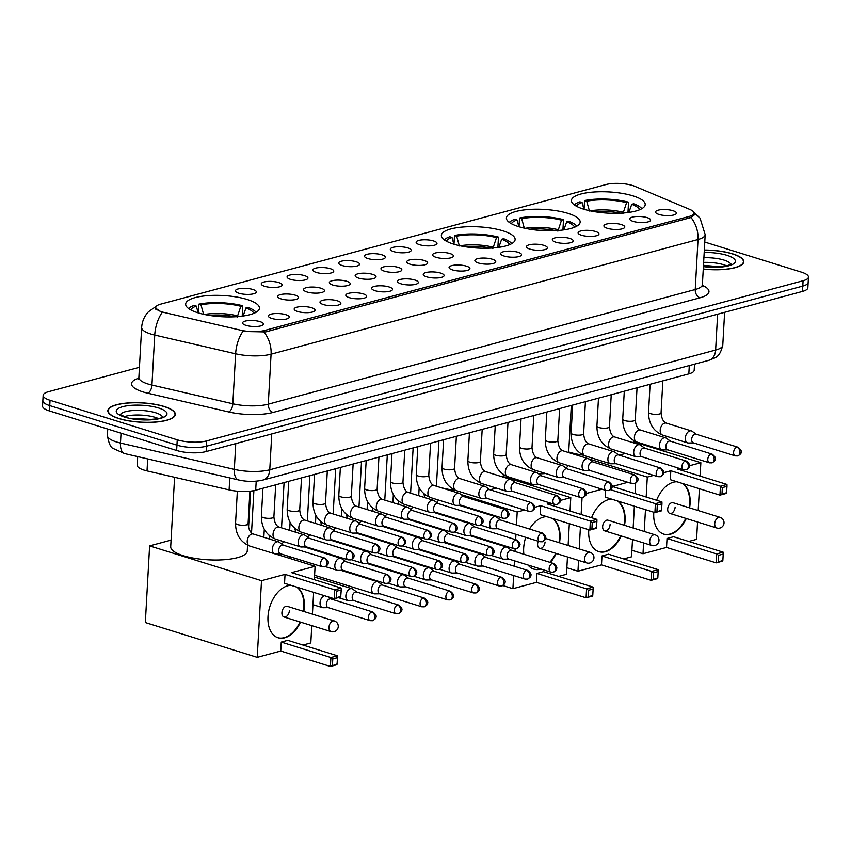 <?xml version="1.0" encoding="UTF-8"?>
<svg xmlns="http://www.w3.org/2000/svg" width="851" height="851" viewBox="0 0 851 851"><rect width="100%" height="100%" fill="white"/><g stroke="black" fill="none" stroke-linecap="round" stroke-linejoin="round"><path stroke-width="1.28" d="M453.551 244.099A36.944 10.616 3.2 0 0 492.963 247.971A36.944 10.616 3.2 0 0 515.121 239.535A36.944 10.616 3.2 0 0 502.93 230.834A36.944 10.616 3.2 0 0 463.518 226.962A36.944 10.616 3.2 0 0 441.361 235.408A36.944 10.616 3.2 0 0 453.551 244.099M518.589 226.632A36.944 10.616 3.2 0 0 558.001 230.504A36.944 10.616 3.2 0 0 580.159 222.068A36.944 10.616 3.2 0 0 567.968 213.367A36.944 10.616 3.2 0 0 528.556 209.506A36.944 10.616 3.2 0 0 506.398 217.941A36.944 10.616 3.2 0 0 518.589 226.632M583.626 209.165A36.944 10.616 3.2 0 0 623.049 213.037A36.944 10.616 3.2 0 0 645.207 204.602A36.944 10.616 3.2 0 0 633.016 195.9A36.944 10.616 3.2 0 0 593.594 192.039A36.944 10.616 3.2 0 0 571.436 200.474A36.944 10.616 3.2 0 0 583.626 209.165M197.857 312.764A36.944 10.616 3.2 0 0 237.28 316.636A36.944 10.616 3.2 0 0 259.438 308.2A36.944 10.616 3.2 0 0 247.247 299.499A36.944 10.616 3.2 0 0 207.825 295.627A36.944 10.616 3.2 0 0 185.667 304.073A36.944 10.616 3.2 0 0 197.857 312.764M285.798 314.679A10.457 3 -176.8 0 1 289.053 317.668A10.457 3 -176.8 0 1 282.096 319.582A10.457 3 -176.8 0 1 271.831 318.434A10.457 3 -176.8 0 1 268.512 316.519A10.457 3 -176.8 0 1 273.799 313.657A10.457 3 -176.8 0 1 285.798 314.679M311.615 307.743A10.457 3 -176.8 0 1 314.859 310.732A10.457 3 -176.8 0 1 307.913 312.647A10.457 3 -176.8 0 1 297.637 311.498A10.457 3 -176.8 0 1 294.329 309.583A10.457 3 -176.8 0 1 299.605 306.722A10.457 3 -176.8 0 1 311.615 307.743M337.421 300.818A10.457 3 -176.8 0 1 340.677 303.807A10.457 3 -176.8 0 1 333.72 305.711A10.457 3 -176.8 0 1 323.444 304.573A10.457 3 -176.8 0 1 320.136 302.658A10.457 3 -176.8 0 1 325.422 299.797A10.457 3 -176.8 0 1 337.421 300.818M363.239 293.882A10.457 3 -176.8 0 1 366.483 296.871A10.457 3 -176.8 0 1 359.537 298.786A10.457 3 -176.8 0 1 349.261 297.637A10.457 3 -176.8 0 1 345.953 295.722A10.457 3 -176.8 0 1 351.229 292.861A10.457 3 -176.8 0 1 363.239 293.882M389.045 286.947A10.457 3 -176.8 0 1 392.3 289.946A10.457 3 -176.8 0 1 385.343 291.85A10.457 3 -176.8 0 1 375.068 290.702A10.457 3 -176.8 0 1 371.759 288.797A10.457 3 -176.8 0 1 377.046 285.936A10.457 3 -176.8 0 1 389.045 286.947M414.852 280.022A10.457 3 -176.8 0 1 418.107 283.011A10.457 3 -176.8 0 1 411.15 284.925A10.457 3 -176.8 0 1 400.885 283.777A10.457 3 -176.8 0 1 397.566 281.862A10.457 3 -176.8 0 1 402.853 279A10.457 3 -176.8 0 1 414.852 280.022M440.669 273.086A10.457 3 -176.8 0 1 443.914 276.075A10.457 3 -176.8 0 1 436.967 277.99A10.457 3 -176.8 0 1 426.691 276.841A10.457 3 -176.8 0 1 423.383 274.926A10.457 3 -176.8 0 1 428.659 272.065A10.457 3 -176.8 0 1 440.669 273.086M466.476 266.161A10.457 3 -176.8 0 1 469.731 269.15A10.457 3 -176.8 0 1 462.774 271.054A10.457 3 -176.8 0 1 452.498 269.905A10.457 3 -176.8 0 1 449.19 268.001A10.457 3 -176.8 0 1 454.477 265.14A10.457 3 -176.8 0 1 466.476 266.161M492.293 259.225A10.457 3 -176.8 0 1 495.537 262.214A10.457 3 -176.8 0 1 488.591 264.129A10.457 3 -176.8 0 1 478.315 262.98A10.457 3 -176.8 0 1 475.007 261.066A10.457 3 -176.8 0 1 480.283 258.204A10.457 3 -176.8 0 1 492.293 259.225M518.099 252.29A10.457 3 -176.8 0 1 521.355 255.279A10.457 3 -176.8 0 1 514.398 257.193A10.457 3 -176.8 0 1 504.122 256.045A10.457 3 -176.8 0 1 500.813 254.141A10.457 3 -176.8 0 1 506.1 251.279A10.457 3 -176.8 0 1 518.099 252.29M543.906 245.365A10.457 3 -176.8 0 1 547.161 248.354A10.457 3 -176.8 0 1 540.204 250.258A10.457 3 -176.8 0 1 529.939 249.12A10.457 3 -176.8 0 1 526.62 247.205A10.457 3 -176.8 0 1 531.907 244.343A10.457 3 -176.8 0 1 543.906 245.365M569.723 238.429A10.457 3 -176.8 0 1 572.968 241.418A10.457 3 -176.8 0 1 566.021 243.333A10.457 3 -176.8 0 1 555.746 242.184A10.457 3 -176.8 0 1 552.437 240.269A10.457 3 -176.8 0 1 557.713 237.408A10.457 3 -176.8 0 1 569.723 238.429M595.53 231.493A10.457 3 -176.8 0 1 598.785 234.493A10.457 3 -176.8 0 1 591.828 236.397A10.457 3 -176.8 0 1 581.552 235.248A10.457 3 -176.8 0 1 578.244 233.344A10.457 3 -176.8 0 1 583.531 230.483A10.457 3 -176.8 0 1 595.53 231.493M621.347 224.568A10.457 3 -176.8 0 1 624.591 227.557A10.457 3 -176.8 0 1 617.645 229.472A10.457 3 -176.8 0 1 607.369 228.323A10.457 3 -176.8 0 1 604.061 226.409A10.457 3 -176.8 0 1 609.337 223.547A10.457 3 -176.8 0 1 621.347 224.568M647.154 217.633A10.457 3 -176.8 0 1 650.409 220.622A10.457 3 -176.8 0 1 643.452 222.536A10.457 3 -176.8 0 1 633.176 221.388A10.457 3 -176.8 0 1 629.868 219.473A10.457 3 -176.8 0 1 635.154 216.611A10.457 3 -176.8 0 1 647.154 217.633M672.96 210.708A10.457 3 -176.8 0 1 676.215 213.697A10.457 3 -176.8 0 1 669.258 215.601A10.457 3 -176.8 0 1 658.993 214.452A10.457 3 -176.8 0 1 655.674 212.548A10.457 3 -176.8 0 1 660.961 209.686A10.457 3 -176.8 0 1 672.96 210.708M259.991 321.614A10.457 3 -176.8 0 1 263.246 324.603A10.457 3 -176.8 0 1 256.289 326.507A10.457 3 -176.8 0 1 246.013 325.359A10.457 3 -176.8 0 1 242.705 323.454A10.457 3 -176.8 0 1 247.992 320.593A10.457 3 -176.8 0 1 259.991 321.614M295.148 295.148A10.457 3 -176.8 0 1 298.403 298.137A10.457 3 -176.8 0 1 291.446 300.052A10.457 3 -176.8 0 1 281.17 298.903A10.457 3 -176.8 0 1 277.862 296.988A10.457 3 -176.8 0 1 283.149 294.127A10.457 3 -176.8 0 1 295.148 295.148M320.965 288.212A10.457 3 -176.8 0 1 324.21 291.212A10.457 3 -176.8 0 1 317.253 293.116A10.457 3 -176.8 0 1 306.988 291.967A10.457 3 -176.8 0 1 303.669 290.063A10.457 3 -176.8 0 1 308.956 287.202A10.457 3 -176.8 0 1 320.965 288.212M346.772 281.287A10.457 3 -176.8 0 1 350.016 284.277A10.457 3 -176.8 0 1 343.07 286.181A10.457 3 -176.8 0 1 332.794 285.042A10.457 3 -176.8 0 1 329.486 283.128A10.457 3 -176.8 0 1 334.762 280.266A10.457 3 -176.8 0 1 346.772 281.287M372.578 274.352A10.457 3 -176.8 0 1 375.834 277.341A10.457 3 -176.8 0 1 368.877 279.256A10.457 3 -176.8 0 1 358.601 278.107A10.457 3 -176.8 0 1 355.293 276.192A10.457 3 -176.8 0 1 360.579 273.331A10.457 3 -176.8 0 1 372.578 274.352M398.396 267.416A10.457 3 -176.8 0 1 401.64 270.416A10.457 3 -176.8 0 1 394.694 272.32A10.457 3 -176.8 0 1 384.418 271.171A10.457 3 -176.8 0 1 381.11 269.267A10.457 3 -176.8 0 1 386.386 266.406A10.457 3 -176.8 0 1 398.396 267.416M424.202 260.491A10.457 3 -176.8 0 1 427.457 263.48A10.457 3 -176.8 0 1 420.5 265.395A10.457 3 -176.8 0 1 410.225 264.246A10.457 3 -176.8 0 1 406.916 262.331A10.457 3 -176.8 0 1 412.203 259.47A10.457 3 -176.8 0 1 424.202 260.491M450.019 253.555A10.457 3 -176.8 0 1 453.264 256.545A10.457 3 -176.8 0 1 446.307 258.459A10.457 3 -176.8 0 1 436.042 257.31A10.457 3 -176.8 0 1 432.723 255.396A10.457 3 -176.8 0 1 438.01 252.534A10.457 3 -176.8 0 1 450.019 253.555M252.875 289.478A10.457 3 -176.8 0 1 256.13 292.467A10.457 3 -176.8 0 1 249.173 294.382A10.457 3 -176.8 0 1 238.897 293.233A10.457 3 -176.8 0 1 235.589 291.329A10.457 3 -176.8 0 1 240.876 288.457A10.457 3 -176.8 0 1 252.875 289.478M278.681 282.553A10.457 3 -176.8 0 1 281.936 285.542A10.457 3 -176.8 0 1 274.979 287.447A10.457 3 -176.8 0 1 264.714 286.308A10.457 3 -176.8 0 1 261.395 284.394A10.457 3 -176.8 0 1 266.682 281.532A10.457 3 -176.8 0 1 278.681 282.553M304.498 275.618A10.457 3 -176.8 0 1 307.743 278.607A10.457 3 -176.8 0 1 300.797 280.522A10.457 3 -176.8 0 1 290.521 279.373A10.457 3 -176.8 0 1 287.212 277.458A10.457 3 -176.8 0 1 292.489 274.596A10.457 3 -176.8 0 1 304.498 275.618M330.305 268.682A10.457 3 -176.8 0 1 333.56 271.682A10.457 3 -176.8 0 1 326.603 273.586A10.457 3 -176.8 0 1 316.327 272.437A10.457 3 -176.8 0 1 313.019 270.533A10.457 3 -176.8 0 1 318.306 267.671A10.457 3 -176.8 0 1 330.305 268.682M356.122 261.757A10.457 3 -176.8 0 1 359.367 264.746A10.457 3 -176.8 0 1 352.42 266.661A10.457 3 -176.8 0 1 342.145 265.512A10.457 3 -176.8 0 1 338.836 263.597A10.457 3 -176.8 0 1 344.112 260.736A10.457 3 -176.8 0 1 356.122 261.757M381.929 254.821A10.457 3 -176.8 0 1 385.184 257.81A10.457 3 -176.8 0 1 378.227 259.725A10.457 3 -176.8 0 1 367.951 258.576A10.457 3 -176.8 0 1 364.643 256.662A10.457 3 -176.8 0 1 369.93 253.8A10.457 3 -176.8 0 1 381.929 254.821M407.735 247.896A10.457 3 -176.8 0 1 410.99 250.885A10.457 3 -176.8 0 1 404.034 252.79A10.457 3 -176.8 0 1 393.768 251.641A10.457 3 -176.8 0 1 390.449 249.737A10.457 3 -176.8 0 1 395.736 246.875A10.457 3 -176.8 0 1 407.735 247.896M433.553 240.961A10.457 3 -176.8 0 1 436.797 243.95A10.457 3 -176.8 0 1 429.851 245.865A10.457 3 -176.8 0 1 419.575 244.716A10.457 3 -176.8 0 1 416.267 242.801A10.457 3 -176.8 0 1 421.543 239.939A10.457 3 -176.8 0 1 433.553 240.961M694.522 364.154L694.182 370.228A20.913 6.01 -176.8 0 1 688.821 373.887L255.694 490.208A20.913 6.01 -176.8 0 1 229.11 489.91L147.021 470.911A20.913 6.01 -176.8 0 1 144.117 470.135A20.913 6.01 -176.8 0 1 137.213 465.21L137.692 456.615M164.626 312.583A18.818 5.404 -176.8 0 1 162.009 311.881A18.818 5.404 -176.8 0 1 155.797 307.445A18.818 5.404 -176.8 0 1 160.626 304.158L606.029 184.539A18.818 5.404 -176.8 0 1 634.803 186.316L690.033 209.537A18.818 5.404 -176.8 0 1 694.012 213.154A18.818 5.404 -176.8 0 1 689.182 216.441L264.65 330.454A18.818 5.404 -176.8 0 1 240.727 330.199L164.626 312.583M119.002 418.618A33.806 9.712 3.2 0 0 155.073 422.149A33.806 9.712 3.2 0 0 175.349 414.426A33.806 9.712 3.2 0 0 164.2 406.48A33.806 9.712 3.2 0 0 128.118 402.938A33.806 9.712 3.2 0 0 107.843 410.661A33.806 9.712 3.2 0 0 119.002 418.618M703.256 269.086A33.806 9.712 3.2 0 0 743.753 261.789A33.806 9.712 3.2 0 0 732.594 253.832A33.806 9.712 3.2 0 0 704.32 250.024M693.98 212.739L694.501 214.154L691.001 217.548A24.392 17.605 75 0 1 698.022 239.514L271.075 354.176A27.881 8.01 -176.8 0 1 235.631 353.793L154.744 335.06A24.392 12.074 -77 0 1 162.009 312.657L154.999 307.679L156.414 306.147L148.478 311.753C144.351 316.168 142.074 321.401 141.66 327.465L138.873 377.45A27.881 8.01 3.2 0 0 148.074 384.014A27.881 8.01 3.2 0 0 151.946 385.056L232.834 403.778A27.881 8.01 3.2 0 0 268.278 404.172L695.224 289.51A27.881 8.01 3.2 0 0 702.383 284.638L702.947 286.84M139.436 367.281L48.507 391.694A20.913 6.01 3.2 0 0 43.146 395.353L42.55 406.023A20.913 6.01 3.2 0 0 49.454 410.937L176.646 450.487A20.913 6.01 3.2 0 0 206.133 451.562L802.493 291.414L802.791 286.074A20.913 6.01 3.2 0 0 808.152 282.426A20.913 6.01 3.2 0 1 802.791 286.074L206.431 446.232L802.791 286.074L803.089 280.745A20.913 6.01 3.2 0 0 808.45 277.086A20.913 6.01 3.2 0 0 801.546 272.171L704.766 242.067M176.646 450.487L176.944 445.158A20.913 6.01 3.2 0 0 206.431 446.232A20.913 6.01 3.2 0 1 176.944 445.158L49.752 405.608L176.944 445.158L177.242 439.829A20.913 6.01 3.2 0 0 206.729 440.892L803.089 280.745M42.848 400.683A20.913 6.01 3.2 0 0 49.752 405.608A20.913 6.01 3.2 0 1 42.848 400.683M691.001 217.548L265.597 331.922L242.854 331.454A24.392 12.074 -77 0 0 235.631 353.793L232.834 403.778A6.968 3.447 103 0 1 228.77 411.958L147.883 393.236A34.848 10.01 -176.8 0 1 138.777 378.142M43.146 395.353A20.913 6.01 3.2 0 0 50.049 400.278L177.242 439.829M802.493 291.414A20.913 6.01 3.2 0 0 807.854 287.755L808.45 277.086M163.966 406.533A33.455 9.616 3.2 0 0 128.267 403.034A33.455 9.616 3.2 0 0 108.194 410.671A33.455 9.616 3.2 0 0 119.236 418.554A33.455 9.616 3.2 0 0 154.935 422.053A33.455 9.616 3.2 0 0 175.008 414.416A33.455 9.616 3.2 0 0 163.966 406.533M703.256 268.98A33.455 9.616 3.2 0 0 743.402 261.768A33.455 9.616 3.2 0 0 732.36 253.896A33.455 9.616 3.2 0 0 704.309 250.12M174.593 477.294L170.711 546.693A38.338 11.02 3.2 0 0 183.359 555.714A38.338 11.02 3.2 0 0 224.27 559.724A38.338 11.02 3.2 0 0 247.258 550.969L247.577 545.225M242.195 316.136L242.769 305.775A34.848 10.01 3.2 0 0 198.783 304.179L198.304 312.902M256.087 312.285A34.848 10.01 3.2 0 0 247.949 307.381L245.982 307.902L243.12 316.019M242.769 305.775L240.812 306.296A31.923 9.17 3.2 0 0 200.974 304.849L198.783 304.179M253.843 313.37A31.923 9.17 3.2 0 0 245.982 307.902M200.974 304.849L203.676 314.615M237.142 317.306L240.812 306.296M198.187 312.86L196.315 306.105L194.124 305.424A34.848 10.01 3.2 0 0 188.539 308.509M196.315 306.105A31.923 9.17 3.2 0 0 190.645 309.838M300.499 622.113A27.179 17.116 -72.7 0 1 284.702 637.814A27.179 17.116 -72.7 0 1 278.086 637.771A27.179 17.116 -72.7 0 1 268.586 611.72A27.179 17.116 -72.7 0 1 287.617 585.818A27.179 17.116 -72.7 0 1 291.212 585.371M296.999 587.169A27.179 17.116 -72.7 0 1 303.807 611.465M332.433 665.195L332.784 658.929L330.89 657.525L330.39 666.461L337.092 663.94L336.922 664.705L330.39 666.461L280.756 651.026L257.225 657.344L145.34 622.549L149.616 545.895L171.072 540.13M311.774 625.623L310.806 642.952L302.956 645.058M280.756 651.026L281.255 642.09L287.776 640.335L337.411 655.77L337.443 657.674L332.784 658.929M312.413 614.145L313.636 592.349M314.338 579.701L315.093 566.298L291.563 572.617L341.198 588.052L334.677 589.807L336.57 591.211L341.23 589.956L341.198 588.052M285.042 574.372L284.542 583.297L334.177 598.732L334.677 589.807L285.042 574.372L261.512 580.69L257.225 657.344M247.577 545.3L248.194 545.491M275.256 553.916L315.093 566.298M261.512 580.69L149.616 545.895M337.411 655.77L330.89 657.525L281.255 642.09M337.092 663.94L337.443 657.674M341.23 589.956L340.698 596.987L334.177 598.732L340.879 596.221M336.57 591.211L336.219 597.476M283.989 616.986L331.039 631.612A5.574 3.51 -72.7 0 1 328.965 627.293A5.574 3.51 -72.7 0 1 332.996 620.953A5.574 3.51 -72.7 0 1 334.347 620.964L287.298 606.337A5.574 3.51 107.3 0 0 281.915 612.656A5.574 3.51 107.3 0 0 283.989 616.986A5.574 3.51 107.3 0 0 289.372 610.656M296.478 587.009A27.179 17.116 -72.7 0 1 303.818 606.774A27.179 17.116 -72.7 0 1 303.296 611.305M299.988 621.953A27.179 17.116 -72.7 0 1 277.83 637.697M436.414 486.155A38.338 11.02 3.2 0 0 439.042 487.049A38.338 11.02 3.2 0 0 455.7 490.431M497.878 247.471L498.463 237.11A34.848 10.01 3.2 0 0 454.477 235.514L453.987 244.237M511.77 243.62A34.848 10.01 3.2 0 0 503.632 238.716L501.665 239.237L498.803 247.354M498.463 237.11L496.495 237.631A31.923 9.17 3.2 0 0 456.657 236.184L454.477 235.514M509.536 244.705A31.923 9.17 3.2 0 0 501.665 239.237M456.657 236.184L459.359 245.95M492.825 248.641L496.495 237.631M489.899 489.75A38.338 11.02 3.2 0 0 496.154 488.048M453.87 244.194L451.998 237.44L449.817 236.759A34.848 10.01 3.2 0 0 444.233 239.844M451.998 237.44A31.923 9.17 3.2 0 0 446.339 241.173M529.513 529.045A27.179 17.116 -72.7 0 1 543.3 517.153A27.179 17.116 -72.7 0 1 546.895 516.706M552.682 518.504A27.179 17.116 -72.7 0 1 559.501 542.8M556.182 553.448A27.179 17.116 -72.7 0 1 550.352 562.49M540.842 569.021A27.179 17.116 -72.7 0 1 540.396 569.149A27.179 17.116 -72.7 0 1 533.779 569.106A27.179 17.116 -72.7 0 1 528.003 565.032M588.115 596.53L588.466 590.264L586.584 588.86L586.084 597.796L592.775 595.274L592.604 596.04L586.084 597.796L536.438 582.361L512.908 588.679L502.867 585.552M567.457 556.958L566.489 574.287L558.65 576.393M536.438 582.361L536.938 573.425L543.459 571.67L593.104 587.105L593.126 589.009L588.466 590.264M523.876 554.256A27.179 17.116 -72.7 0 1 525.737 537.353M568.106 545.48L569.319 523.684M570.032 511.036L570.776 497.633L560.469 500.399M550.416 503.101L547.246 503.952L596.891 519.387L590.36 521.142L592.253 522.546L596.913 521.291L596.891 519.387M540.725 505.707L540.225 514.632L589.871 530.067L590.36 521.142L540.725 505.707L534.662 507.334M524.61 510.036L517.195 512.025L516.472 524.982M515.951 534.311L515.653 539.683M515.142 548.863L514.993 551.501M514.472 560.82L514.174 566.202M513.653 575.521L512.908 588.679M503.26 476.634L570.776 497.633M517.195 512.025L461.082 494.569M593.104 587.105L586.584 588.86L536.938 573.425M592.775 595.274L593.126 589.009M596.913 521.291L596.391 528.322L589.871 530.067L596.562 527.556M592.253 522.546L591.902 528.811M538.226 541.236A5.574 3.51 107.3 0 0 537.598 543.991A5.574 3.51 107.3 0 0 539.672 548.321A5.574 3.51 107.3 0 0 545.055 541.991M552.171 518.344A27.179 17.116 -72.7 0 1 559.501 538.109A27.179 17.116 -72.7 0 1 558.979 542.64M555.671 553.288A27.179 17.116 -72.7 0 1 549.831 562.33M540.321 568.862A27.179 17.116 -72.7 0 1 533.513 569.032M562.915 230.004L563.5 219.643A34.848 10.01 3.2 0 0 519.514 218.047L519.025 226.77M576.818 226.153A34.848 10.01 3.2 0 0 568.67 221.249L566.702 221.771L563.841 229.887M563.5 219.643L561.532 220.164A31.923 9.17 3.2 0 0 521.695 218.718L519.514 218.047M574.574 227.238A31.923 9.17 3.2 0 0 566.702 221.771M521.695 218.718L524.397 228.483M557.862 231.174L561.532 220.164M538.662 473.879A38.338 11.02 3.2 0 0 545.693 473.539M566.021 468.05A38.338 11.02 3.2 0 0 567.883 465.486M518.908 226.728L517.036 219.973L514.855 219.292A34.848 10.01 3.2 0 0 509.27 222.377M517.036 219.973A31.923 9.17 3.2 0 0 511.377 223.707M591.551 517.727A27.179 17.116 -72.7 0 1 608.337 499.686A27.179 17.116 -72.7 0 1 611.933 499.239M617.72 501.037A27.179 17.116 -72.7 0 1 624.538 525.333M621.23 535.981A27.179 17.116 -72.7 0 1 605.433 551.682A27.179 17.116 -72.7 0 1 598.817 551.639A27.179 17.116 -72.7 0 1 588.775 529.726M653.164 579.063L653.515 572.797L651.621 571.393L651.121 580.329L657.823 577.808L657.642 578.574L651.121 580.329L601.476 564.894L577.957 571.212L566.862 567.755M632.506 539.491L631.527 556.82L623.687 558.926M601.476 564.894L601.976 555.958L608.508 554.203L658.142 569.638L658.174 571.542L653.515 572.797M633.144 528.014L634.357 506.217M635.069 493.569L635.644 483.208M627.847 482.304L612.294 486.485L661.929 501.92L655.408 503.675L657.291 505.079L661.95 503.824L661.929 501.92M605.646 490.357L605.263 497.165L654.908 512.6L655.408 503.675L610.465 489.697M602.04 489.24L586.286 493.474M582.063 497.665L581.127 514.483M580.414 527.131L579.201 548.927M578.552 560.405L577.957 571.212M658.142 569.638L651.621 571.393L601.976 555.958M657.823 577.808L658.174 571.542M661.95 503.824L661.429 510.855L654.908 512.6L661.61 510.089M657.291 505.079L656.951 511.345M604.71 530.854L651.77 545.48A5.574 3.51 -72.7 0 1 649.696 541.162A5.574 3.51 -72.7 0 1 653.717 534.822A5.574 3.51 -72.7 0 1 655.079 534.832L608.029 520.206A5.574 3.51 107.3 0 0 602.646 526.524A5.574 3.51 107.3 0 0 604.71 530.854A5.574 3.51 107.3 0 0 610.093 524.524M617.209 500.877A27.179 17.116 -72.7 0 1 624.538 520.642A27.179 17.116 -72.7 0 1 624.017 525.173M620.709 535.822A27.179 17.116 -72.7 0 1 598.561 551.565M568.702 451.977A38.338 11.02 3.2 0 0 569.128 452.115A38.338 11.02 3.2 0 0 583.212 455.157M627.964 212.537L628.538 202.176A34.848 10.01 3.2 0 0 584.552 200.581L584.063 209.303M641.856 208.686A34.848 10.01 3.2 0 0 633.708 203.783L631.74 204.304L628.878 212.42M628.538 202.176L626.57 202.698A31.923 9.17 3.2 0 0 586.733 201.251L584.552 200.581M639.612 209.771A31.923 9.17 3.2 0 0 631.74 204.304M586.733 201.251L589.435 211.016M622.911 213.707L626.57 202.698M618.837 455.04A38.338 11.02 3.2 0 0 625.336 453.434M583.946 209.261L582.073 202.506L579.893 201.825A34.848 10.01 3.2 0 0 574.308 204.91M582.073 202.506A31.923 9.17 3.2 0 0 576.414 206.24M656.589 500.26A27.179 17.116 -72.7 0 1 673.375 482.23A27.179 17.116 -72.7 0 1 676.971 481.772M682.768 483.57A27.179 17.116 -72.7 0 1 689.576 507.866M686.268 518.514A27.179 17.116 -72.7 0 1 670.471 534.215A27.179 17.116 -72.7 0 1 663.854 534.173A27.179 17.116 -72.7 0 1 653.813 512.259M718.201 561.596L718.552 555.331L716.659 553.927L716.159 562.862L722.861 560.341L722.68 561.107L716.159 562.862L666.524 547.427L642.994 553.746L631.899 550.289M697.543 522.025L696.575 539.353L688.725 541.459M666.524 547.427L667.024 538.492L673.545 536.736L723.18 552.171L723.212 554.075L718.552 555.331M698.182 510.547L699.405 488.751M700.107 476.103L700.852 462.699L689.523 465.742M679.47 468.444L677.332 469.018L726.967 484.453L720.446 486.208L722.339 487.612L726.999 486.357L726.967 484.453M670.811 470.773L670.311 479.698L719.946 495.133L720.446 486.208L670.811 470.773L663.716 472.677M653.664 475.379L647.281 477.092L646.164 497.016M645.462 509.664L644.239 531.46M643.601 542.938L642.994 553.746M633.346 441.701L700.852 462.699M647.281 477.092L588.605 458.849M723.18 552.171L716.659 553.927L667.024 538.492M722.861 560.341L723.212 554.075M726.999 486.357L726.467 493.389L719.946 495.133L726.648 492.623M722.339 487.612L721.988 493.878M669.748 513.387L716.808 528.014A5.574 3.51 -72.7 0 1 714.734 523.695A5.574 3.51 -72.7 0 1 718.755 517.355A5.574 3.51 -72.7 0 1 720.116 517.365L673.067 502.739A5.574 3.51 107.3 0 0 667.684 509.058A5.574 3.51 107.3 0 0 669.748 513.387A5.574 3.51 107.3 0 0 675.13 507.058M682.247 483.411A27.179 17.116 -72.7 0 1 689.576 503.175A27.179 17.116 -72.7 0 1 689.055 507.707M685.746 518.355A27.179 17.116 -72.7 0 1 663.599 534.098M371.727 611.986A4.532 2.851 107.3 0 1 372.834 611.997L330.741 598.902A4.532 2.851 107.3 0 0 329.645 598.902A4.532 2.851 107.3 0 0 326.369 604.05A4.532 2.851 107.3 0 0 328.05 607.561L370.142 620.645L372.664 620.698A4.532 3.266 75 0 0 374.844 617.369A4.532 3.266 -105 0 0 371.727 611.986A4.532 2.851 107.3 0 0 368.557 616.305A4.532 2.851 107.3 0 0 370.142 620.645M324.369 595.689A6.276 3.947 107.3 0 0 320.04 602.753A6.276 3.947 107.3 0 0 322.369 607.614A6.276 3.947 107.3 0 0 323.167 607.731L328.337 607.646M356.835 592.062L352.633 589.062A6.276 3.947 107.3 0 0 351.899 588.701A6.276 3.947 107.3 0 0 350.378 588.69A6.276 3.947 107.3 0 0 345.846 595.817A6.276 3.947 107.3 0 0 348.176 600.678A6.276 3.947 107.3 0 0 348.984 600.795L354.144 600.71M397.545 605.061A4.532 2.851 107.3 0 1 398.64 605.061L356.558 591.977A4.532 2.851 107.3 0 0 355.452 591.966A4.532 2.851 107.3 0 0 352.186 597.115A4.532 2.851 107.3 0 0 353.867 600.625L395.949 613.72L398.47 613.762A4.532 3.266 75 0 0 400.661 610.433A4.532 3.266 -105 0 0 397.545 605.061A4.532 2.851 107.3 0 0 394.375 609.369A4.532 2.851 107.3 0 0 395.949 613.72M382.642 585.126L378.44 582.137A6.276 3.947 107.3 0 0 377.716 581.776A6.276 3.947 107.3 0 0 376.185 581.765A6.276 3.947 107.3 0 0 371.653 588.892A6.276 3.947 107.3 0 0 373.993 593.753A6.276 3.947 107.3 0 0 374.791 593.87L379.95 593.785M423.351 598.125A4.532 2.851 107.3 0 1 424.458 598.136L382.365 585.041A4.532 2.851 107.3 0 0 381.259 585.041A4.532 2.851 107.3 0 0 377.993 590.179A4.532 2.851 107.3 0 0 379.674 593.7L421.766 606.784L424.287 606.837A4.532 3.266 75 0 0 426.468 603.497A4.532 3.266 -105 0 0 423.351 598.125A4.532 2.851 107.3 0 0 420.181 602.444A4.532 2.851 107.3 0 0 421.766 606.784M408.459 578.201L404.246 575.202A6.276 3.947 107.3 0 0 403.523 574.84A6.276 3.947 107.3 0 0 402.002 574.829A6.276 3.947 107.3 0 0 397.47 581.956A6.276 3.947 107.3 0 0 399.8 586.818A6.276 3.947 107.3 0 0 400.598 586.935L405.767 586.85M449.168 591.19A4.532 2.851 107.3 0 1 450.264 591.2L408.182 578.116A4.532 2.851 107.3 0 0 407.076 578.106A4.532 2.851 107.3 0 0 403.8 583.254A4.532 2.851 107.3 0 0 405.491 586.764L447.573 599.849L450.094 599.902A4.532 3.266 75 0 0 452.285 596.572A4.532 3.266 -105 0 0 449.168 591.19A4.532 2.851 107.3 0 0 445.988 595.509A4.532 2.851 107.3 0 0 447.573 599.849M434.265 571.266L430.063 568.266A6.276 3.947 107.3 0 0 429.34 567.904A6.276 3.947 107.3 0 0 427.808 567.904A6.276 3.947 107.3 0 0 423.277 575.021A6.276 3.947 107.3 0 0 425.606 579.893A6.276 3.947 107.3 0 0 426.415 579.999L431.574 579.925M474.975 584.265A4.532 2.851 107.3 0 1 476.081 584.265L433.989 571.181A4.532 2.851 107.3 0 0 432.882 571.17A4.532 2.851 107.3 0 0 429.617 576.318A4.532 2.851 107.3 0 0 431.297 579.829L473.39 592.924L475.911 592.966A4.532 3.266 75 0 0 478.092 589.637A4.532 3.266 -105 0 0 474.975 584.265A4.532 2.851 107.3 0 0 471.805 588.573A4.532 2.851 107.3 0 0 473.39 592.924M460.083 564.341L455.87 561.341A6.276 3.947 107.3 0 0 455.147 560.979A6.276 3.947 107.3 0 0 453.615 560.969A6.276 3.947 107.3 0 0 449.094 568.096A6.276 3.947 107.3 0 0 451.424 572.957A6.276 3.947 107.3 0 0 452.221 573.074L457.391 572.989M500.782 577.329A4.532 2.851 107.3 0 1 501.888 577.34L459.795 564.245A4.532 2.851 107.3 0 0 458.7 564.245A4.532 2.851 107.3 0 0 455.423 569.393A4.532 2.851 107.3 0 0 457.104 572.904L499.197 585.988L501.718 586.041A4.532 3.266 75 0 0 503.909 582.712A4.532 3.266 -105 0 0 500.782 577.329A4.532 2.851 107.3 0 0 497.612 581.648A4.532 2.851 107.3 0 0 499.197 585.988M485.889 557.405L481.687 554.405A6.276 3.947 107.3 0 0 480.953 554.044A6.276 3.947 107.3 0 0 479.432 554.033A6.276 3.947 107.3 0 0 474.901 561.16A6.276 3.947 107.3 0 0 477.23 566.021A6.276 3.947 107.3 0 0 478.039 566.138L483.198 566.053M526.599 570.393A4.532 2.851 107.3 0 1 527.694 570.404L485.613 557.32A4.532 2.851 107.3 0 0 484.506 557.309A4.532 2.851 107.3 0 0 481.24 562.458A4.532 2.851 107.3 0 0 482.921 565.968L525.003 579.052L527.524 579.106A4.532 3.266 75 0 0 529.716 575.776A4.532 3.266 -105 0 0 526.599 570.393A4.532 2.851 107.3 0 0 523.429 574.712A4.532 2.851 107.3 0 0 525.003 579.052M511.696 550.469L507.494 547.48A6.276 3.947 107.3 0 0 506.77 547.119A6.276 3.947 107.3 0 0 505.239 547.108A6.276 3.947 107.3 0 0 500.707 554.235A6.276 3.947 107.3 0 0 503.047 559.096A6.276 3.947 107.3 0 0 503.845 559.203L509.004 559.128M552.405 563.468A4.532 2.851 107.3 0 1 553.512 563.468L511.419 550.384A4.532 2.851 107.3 0 0 510.313 550.384A4.532 2.851 107.3 0 0 507.047 555.522A4.532 2.851 107.3 0 0 508.728 559.043L550.82 572.127L553.341 572.17A4.532 3.266 75 0 0 555.522 568.84A4.532 3.266 -105 0 0 552.405 563.468A4.532 2.851 107.3 0 0 549.235 567.787A4.532 2.851 107.3 0 0 550.82 572.127M345.825 561.671L341.613 558.671A6.276 3.947 107.3 0 0 340.889 558.309A6.276 3.947 107.3 0 0 339.368 558.299A6.276 3.947 107.3 0 0 334.837 565.426A6.276 3.947 107.3 0 0 337.166 570.287A6.276 3.947 107.3 0 0 337.964 570.404L343.134 570.319M386.524 574.659A4.532 2.851 107.3 0 1 387.63 574.67L345.549 561.575A4.532 2.851 107.3 0 0 344.442 561.575A4.532 2.851 107.3 0 0 341.166 566.723A4.532 2.851 107.3 0 0 342.857 570.234L384.939 583.318L387.46 583.371A4.532 3.266 75 0 0 389.652 580.042A4.532 3.266 -105 0 0 386.524 574.659A4.532 2.851 107.3 0 0 383.354 578.978A4.532 2.851 107.3 0 0 384.939 583.318M371.632 554.735L367.43 551.735A6.276 3.947 107.3 0 0 366.696 551.374A6.276 3.947 107.3 0 0 365.175 551.363A6.276 3.947 107.3 0 0 360.643 558.49A6.276 3.947 107.3 0 0 362.973 563.351A6.276 3.947 107.3 0 0 363.781 563.468L368.94 563.383M412.341 567.734A4.532 2.851 107.3 0 1 413.448 567.734L371.355 554.65A4.532 2.851 107.3 0 0 370.249 554.639A4.532 2.851 107.3 0 0 366.983 559.788A4.532 2.851 107.3 0 0 368.664 563.298L410.756 576.393L413.278 576.435A4.532 3.266 75 0 0 415.458 573.106A4.532 3.266 -105 0 0 412.341 567.734A4.532 2.851 107.3 0 0 409.171 572.042A4.532 2.851 107.3 0 0 410.756 576.393M397.449 547.799L393.236 544.81A6.276 3.947 107.3 0 0 392.513 544.449A6.276 3.947 107.3 0 0 390.981 544.438A6.276 3.947 107.3 0 0 386.46 551.565A6.276 3.947 107.3 0 0 388.79 556.426A6.276 3.947 107.3 0 0 389.588 556.543L394.758 556.458M438.148 560.798A4.532 2.851 107.3 0 1 439.254 560.809L397.162 547.714A4.532 2.851 107.3 0 0 396.066 547.714A4.532 2.851 107.3 0 0 392.79 552.852A4.532 2.851 107.3 0 0 394.47 556.373L436.563 569.457L439.084 569.51A4.532 3.266 75 0 0 441.265 566.17A4.532 3.266 -105 0 0 438.148 560.798A4.532 2.851 107.3 0 0 434.978 565.117A4.532 2.851 107.3 0 0 436.563 569.457M423.255 540.874L419.043 537.875A6.276 3.947 107.3 0 0 418.32 537.513A6.276 3.947 107.3 0 0 416.799 537.502A6.276 3.947 107.3 0 0 412.267 544.629A6.276 3.947 107.3 0 0 414.597 549.491A6.276 3.947 107.3 0 0 415.405 549.608L420.564 549.523M463.965 553.863A4.532 2.851 107.3 0 1 465.061 553.873L422.979 540.789A4.532 2.851 107.3 0 0 421.873 540.779A4.532 2.851 107.3 0 0 418.607 545.927A4.532 2.851 107.3 0 0 420.288 549.438L462.37 562.522L464.891 562.575A4.532 3.266 75 0 0 467.082 559.245A4.532 3.266 -105 0 0 463.965 553.863A4.532 2.851 107.3 0 0 460.795 558.182A4.532 2.851 107.3 0 0 462.37 562.522M449.062 533.939L444.86 530.939A6.276 3.947 107.3 0 0 444.137 530.577A6.276 3.947 107.3 0 0 442.605 530.577A6.276 3.947 107.3 0 0 438.074 537.694A6.276 3.947 107.3 0 0 440.403 542.566A6.276 3.947 107.3 0 0 441.212 542.672L446.371 542.598M489.772 546.938A4.532 2.851 107.3 0 1 490.878 546.938L448.785 533.854A4.532 2.851 107.3 0 0 447.679 533.843A4.532 2.851 107.3 0 0 444.413 538.991A4.532 2.851 107.3 0 0 446.094 542.502L488.187 555.597L490.708 555.639A4.532 3.266 75 0 0 492.889 552.31A4.532 3.266 -105 0 0 489.772 546.938A4.532 2.851 107.3 0 0 486.602 551.246A4.532 2.851 107.3 0 0 488.187 555.597M474.879 527.014L470.667 524.014A6.276 3.947 107.3 0 0 469.943 523.652A6.276 3.947 107.3 0 0 468.422 523.642A6.276 3.947 107.3 0 0 463.891 530.769A6.276 3.947 107.3 0 0 466.22 535.63A6.276 3.947 107.3 0 0 467.018 535.747L472.188 535.662M515.578 540.002A4.532 2.851 107.3 0 1 516.685 540.013L474.603 526.918A4.532 2.851 107.3 0 0 473.496 526.918A4.532 2.851 107.3 0 0 470.22 532.066A4.532 2.851 107.3 0 0 471.911 535.577L513.993 548.661L516.514 548.714A4.532 3.266 75 0 0 518.706 545.385A4.532 3.266 -105 0 0 515.578 540.002A4.532 2.851 107.3 0 0 512.408 544.321A4.532 2.851 107.3 0 0 513.993 548.661M500.686 520.078L496.484 517.078A6.276 3.947 107.3 0 0 495.75 516.717A6.276 3.947 107.3 0 0 494.229 516.706A6.276 3.947 107.3 0 0 489.697 523.833A6.276 3.947 107.3 0 0 492.027 528.694A6.276 3.947 107.3 0 0 492.835 528.811L497.995 528.726M541.396 533.066A4.532 2.851 107.3 0 1 542.502 533.077L500.409 519.993A4.532 2.851 107.3 0 0 499.303 519.982A4.532 2.851 107.3 0 0 496.037 525.131A4.532 2.851 107.3 0 0 497.718 528.641L539.811 541.725L542.332 541.779A4.532 3.266 75 0 0 544.512 538.449A4.532 3.266 -105 0 0 541.396 533.066A4.532 2.851 107.3 0 0 538.226 537.385A4.532 2.851 107.3 0 0 539.811 541.725M283.34 545.183L279.139 542.183A6.276 3.947 107.3 0 0 278.415 541.821A6.276 3.947 107.3 0 0 276.883 541.81A6.276 3.947 107.3 0 0 272.352 548.938A6.276 3.947 107.3 0 0 274.682 553.799A6.276 3.947 107.3 0 0 275.49 553.916L280.649 553.831M323.891 558.128A4.532 2.851 107.3 0 1 324.997 558.139L283.064 545.097A4.532 2.851 107.3 0 0 281.958 545.087A4.532 2.851 107.3 0 0 278.692 550.235A4.532 2.851 107.3 0 0 280.373 553.746L322.306 566.787L324.827 566.84A4.532 3.266 75 0 0 327.018 563.511A4.532 3.266 -105 0 0 323.891 558.128A4.532 2.851 107.3 0 0 320.721 562.447A4.532 2.851 107.3 0 0 322.306 566.787M309.158 538.247L304.945 535.258A6.276 3.947 107.3 0 0 304.222 534.896A6.276 3.947 107.3 0 0 302.69 534.885A6.276 3.947 107.3 0 0 298.169 542.013A6.276 3.947 107.3 0 0 300.499 546.874A6.276 3.947 107.3 0 0 301.297 546.991L306.466 546.906M349.708 551.193A4.532 2.851 107.3 0 1 350.814 551.203L308.87 538.162A4.532 2.851 107.3 0 0 307.775 538.162A4.532 2.851 107.3 0 0 304.498 543.3A4.532 2.851 107.3 0 0 306.19 546.821L348.123 559.852L350.644 559.905A4.532 3.266 75 0 0 352.825 556.575A4.532 3.266 -105 0 0 349.708 551.193A4.532 2.851 107.3 0 0 346.538 555.512A4.532 2.851 107.3 0 0 348.123 559.852M334.964 531.322L330.762 528.322A6.276 3.947 107.3 0 0 330.028 527.96A6.276 3.947 107.3 0 0 328.507 527.95A6.276 3.947 107.3 0 0 323.976 535.077A6.276 3.947 107.3 0 0 326.305 539.938A6.276 3.947 107.3 0 0 327.114 540.055L332.273 539.97M375.514 544.268A4.532 2.851 107.3 0 1 376.621 544.268L334.688 531.237A4.532 2.851 107.3 0 0 333.581 531.226A4.532 2.851 107.3 0 0 330.316 536.375A4.532 2.851 107.3 0 0 331.996 539.885L373.929 552.927L376.45 552.969A4.532 3.266 75 0 0 378.631 549.64A4.532 3.266 -105 0 0 375.514 544.268A4.532 2.851 107.3 0 0 372.344 548.576A4.532 2.851 107.3 0 0 373.929 552.927M360.771 524.386L356.569 521.386A6.276 3.947 107.3 0 0 355.846 521.025A6.276 3.947 107.3 0 0 354.314 521.025A6.276 3.947 107.3 0 0 349.793 528.141A6.276 3.947 107.3 0 0 352.123 533.013A6.276 3.947 107.3 0 0 352.92 533.12L358.09 533.045M401.332 537.332A4.532 2.851 107.3 0 1 402.427 537.343L360.494 524.301A4.532 2.851 107.3 0 0 359.399 524.29A4.532 2.851 107.3 0 0 356.122 529.439A4.532 2.851 107.3 0 0 357.803 532.949L399.736 545.991L402.257 546.044A4.532 3.266 75 0 0 404.448 542.715A4.532 3.266 -105 0 0 401.332 537.332A4.532 2.851 107.3 0 0 398.162 541.651A4.532 2.851 107.3 0 0 399.736 545.991M386.588 517.461L382.376 514.461A6.276 3.947 107.3 0 0 381.652 514.1A6.276 3.947 107.3 0 0 380.131 514.089A6.276 3.947 107.3 0 0 375.599 521.216A6.276 3.947 107.3 0 0 377.929 526.078A6.276 3.947 107.3 0 0 378.738 526.195L383.897 526.109M427.138 530.407A4.532 2.851 107.3 0 1 428.244 530.407L386.311 517.365A4.532 2.851 107.3 0 0 385.205 517.365A4.532 2.851 107.3 0 0 381.939 522.514A4.532 2.851 107.3 0 0 383.62 526.024L425.553 539.066L428.074 539.109A4.532 3.266 75 0 0 430.255 535.779A4.532 3.266 -105 0 0 427.138 530.407A4.532 2.851 107.3 0 0 423.968 534.715A4.532 2.851 107.3 0 0 425.553 539.066M412.395 510.526L408.193 507.526A6.276 3.947 107.3 0 0 407.469 507.164A6.276 3.947 107.3 0 0 405.938 507.153A6.276 3.947 107.3 0 0 401.406 514.281A6.276 3.947 107.3 0 0 403.736 519.142A6.276 3.947 107.3 0 0 404.544 519.259L409.703 519.174M452.945 523.471A4.532 2.851 107.3 0 1 454.051 523.482L412.118 510.44A4.532 2.851 107.3 0 0 411.012 510.43A4.532 2.851 107.3 0 0 407.746 515.578A4.532 2.851 107.3 0 0 409.427 519.089L451.36 532.13L453.881 532.183A4.532 3.266 75 0 0 456.072 528.843A4.532 3.266 -105 0 0 452.945 523.471A4.532 2.851 107.3 0 0 449.775 527.79A4.532 2.851 107.3 0 0 451.36 532.13M438.212 503.59L433.999 500.601A6.276 3.947 107.3 0 0 433.276 500.239A6.276 3.947 107.3 0 0 431.744 500.228A6.276 3.947 107.3 0 0 427.223 507.356A6.276 3.947 107.3 0 0 429.553 512.217A6.276 3.947 107.3 0 0 430.351 512.323L435.521 512.249M478.762 516.536A4.532 2.851 107.3 0 1 479.868 516.546L437.925 503.505A4.532 2.851 107.3 0 0 436.829 503.505A4.532 2.851 107.3 0 0 433.553 508.643A4.532 2.851 107.3 0 0 435.244 512.164L477.177 525.195L479.698 525.248A4.532 3.266 75 0 0 481.879 521.918A4.532 3.266 -105 0 0 478.762 516.536A4.532 2.851 107.3 0 0 475.592 520.855A4.532 2.851 107.3 0 0 477.177 525.195M464.018 496.665L459.817 493.665A6.276 3.947 107.3 0 0 459.083 493.303A6.276 3.947 107.3 0 0 457.561 493.293A6.276 3.947 107.3 0 0 453.03 500.42A6.276 3.947 107.3 0 0 455.359 505.281A6.276 3.947 107.3 0 0 456.168 505.398L461.327 505.313M504.569 509.611A4.532 2.851 107.3 0 1 505.675 509.611L463.742 496.58A4.532 2.851 107.3 0 0 462.636 496.569A4.532 2.851 107.3 0 0 459.37 501.718A4.532 2.851 107.3 0 0 461.051 505.228L502.984 518.27L505.505 518.312A4.532 3.266 75 0 0 507.685 514.983A4.532 3.266 -105 0 0 504.569 509.611A4.532 2.851 107.3 0 0 501.399 513.919A4.532 2.851 107.3 0 0 502.984 518.27M489.825 489.729L485.623 486.729A6.276 3.947 107.3 0 0 484.9 486.368A6.276 3.947 107.3 0 0 483.368 486.357A6.276 3.947 107.3 0 0 478.847 493.484A6.276 3.947 107.3 0 0 481.177 498.356A6.276 3.947 107.3 0 0 481.974 498.463L487.144 498.378M530.386 502.675A4.532 2.851 107.3 0 1 531.481 502.686L489.548 489.644A4.532 2.851 107.3 0 0 488.453 489.633A4.532 2.851 107.3 0 0 485.176 494.782A4.532 2.851 107.3 0 0 486.857 498.292L528.79 511.334L531.311 511.387A4.532 3.266 75 0 0 533.503 508.058A4.532 3.266 -105 0 0 530.386 502.675A4.532 2.851 107.3 0 0 527.216 506.994A4.532 2.851 107.3 0 0 528.79 511.334M515.642 482.794L511.43 479.804A6.276 3.947 107.3 0 0 510.706 479.443A6.276 3.947 107.3 0 0 509.185 479.432A6.276 3.947 107.3 0 0 504.654 486.559A6.276 3.947 107.3 0 0 506.983 491.421A6.276 3.947 107.3 0 0 507.792 491.538L512.951 491.452M556.192 495.739A4.532 2.851 107.3 0 1 557.299 495.75L515.366 482.708A4.532 2.851 107.3 0 0 514.259 482.708A4.532 2.851 107.3 0 0 510.994 487.846A4.532 2.851 107.3 0 0 512.674 491.367L554.607 504.398L557.128 504.452A4.532 3.266 75 0 0 559.309 501.122A4.532 3.266 -105 0 0 556.192 495.739A4.532 2.851 107.3 0 0 553.022 500.058A4.532 2.851 107.3 0 0 554.607 504.398M541.449 475.869L537.247 472.869A6.276 3.947 107.3 0 0 536.524 472.507A6.276 3.947 107.3 0 0 534.992 472.496A6.276 3.947 107.3 0 0 530.46 479.624A6.276 3.947 107.3 0 0 532.79 484.485A6.276 3.947 107.3 0 0 533.598 484.602L538.757 484.517M581.999 488.814A4.532 2.851 107.3 0 1 583.105 488.814L541.172 475.783A4.532 2.851 107.3 0 0 540.066 475.773A4.532 2.851 107.3 0 0 536.8 480.921A4.532 2.851 107.3 0 0 538.481 484.432L580.414 497.473L582.935 497.516A4.532 3.266 75 0 0 585.126 494.186A4.532 3.266 -105 0 0 581.999 488.814A4.532 2.851 107.3 0 0 578.829 493.133A4.532 2.851 107.3 0 0 580.414 497.473M567.266 468.933L563.054 465.944A6.276 3.947 107.3 0 0 562.33 465.571A6.276 3.947 107.3 0 0 560.798 465.571A6.276 3.947 107.3 0 0 556.277 472.688A6.276 3.947 107.3 0 0 558.607 477.56A6.276 3.947 107.3 0 0 559.405 477.666L564.575 477.592M607.816 481.879A4.532 2.851 107.3 0 1 608.922 481.889L566.979 468.848A4.532 2.851 107.3 0 0 565.883 468.837A4.532 2.851 107.3 0 0 562.607 473.986A4.532 2.851 107.3 0 0 564.298 477.496L606.231 490.538L608.752 490.591A4.532 3.266 75 0 0 610.933 487.261A4.532 3.266 -105 0 0 607.816 481.879A4.532 2.851 107.3 0 0 604.646 486.198A4.532 2.851 107.3 0 0 606.231 490.538M593.073 462.008L588.871 459.008A6.276 3.947 107.3 0 0 588.137 458.646A6.276 3.947 107.3 0 0 586.616 458.636A6.276 3.947 107.3 0 0 582.084 465.763A6.276 3.947 107.3 0 0 584.414 470.624A6.276 3.947 107.3 0 0 585.222 470.741L590.381 470.656M633.623 474.954A4.532 2.851 107.3 0 1 634.729 474.954L592.796 461.912A4.532 2.851 107.3 0 0 591.69 461.912A4.532 2.851 107.3 0 0 588.424 467.061A4.532 2.851 107.3 0 0 590.105 470.571L632.038 483.613L634.559 483.655A4.532 3.266 75 0 0 636.739 480.326A4.532 3.266 -105 0 0 633.623 474.954A4.532 2.851 107.3 0 0 630.453 479.262A4.532 2.851 107.3 0 0 632.038 483.613M618.879 455.072L614.677 452.072A6.276 3.947 107.3 0 0 613.954 451.711A6.276 3.947 107.3 0 0 612.422 451.7A6.276 3.947 107.3 0 0 607.901 458.827A6.276 3.947 107.3 0 0 610.231 463.689A6.276 3.947 107.3 0 0 611.029 463.806L616.198 463.721M659.44 468.018A4.532 2.851 107.3 0 1 660.536 468.029L618.603 454.987A4.532 2.851 107.3 0 0 617.507 454.977A4.532 2.851 107.3 0 0 614.231 460.125A4.532 2.851 107.3 0 0 615.911 463.635L657.844 476.677L660.365 476.73A4.532 3.266 75 0 0 662.557 473.401A4.532 3.266 -105 0 0 659.44 468.018A4.532 2.851 107.3 0 0 656.27 472.337A4.532 2.851 107.3 0 0 657.844 476.677M644.696 448.137L640.484 445.147A6.276 3.947 107.3 0 0 639.761 444.786A6.276 3.947 107.3 0 0 638.239 444.775A6.276 3.947 107.3 0 0 633.708 451.902A6.276 3.947 107.3 0 0 636.037 456.764A6.276 3.947 107.3 0 0 636.846 456.881L642.005 456.796M685.246 461.082A4.532 2.851 107.3 0 1 686.353 461.093L644.42 448.051A4.532 2.851 107.3 0 0 643.313 448.051A4.532 2.851 107.3 0 0 640.048 453.189A4.532 2.851 107.3 0 0 641.728 456.71L683.661 469.741L686.183 469.795A4.532 3.266 75 0 0 688.363 466.465A4.532 3.266 -105 0 0 685.246 461.082A4.532 2.851 107.3 0 0 682.077 465.401A4.532 2.851 107.3 0 0 683.661 469.741M670.503 441.212L666.301 438.212A6.276 3.947 107.3 0 0 665.578 437.85A6.276 3.947 107.3 0 0 664.046 437.839A6.276 3.947 107.3 0 0 659.514 444.967A6.276 3.947 107.3 0 0 661.844 449.828A6.276 3.947 107.3 0 0 662.652 449.945L667.812 449.86M711.053 454.157A4.532 2.851 107.3 0 1 712.159 454.157L670.226 441.126A4.532 2.851 107.3 0 0 669.12 441.116A4.532 2.851 107.3 0 0 665.854 446.264A4.532 2.851 107.3 0 0 667.535 449.775L709.468 462.816L711.989 462.859A4.532 3.266 75 0 0 714.18 459.529A4.532 3.266 -105 0 0 711.053 454.157A4.532 2.851 107.3 0 0 707.883 458.466A4.532 2.851 107.3 0 0 709.468 462.816M696.32 434.276L692.108 431.276A6.276 3.947 107.3 0 0 691.384 430.914A6.276 3.947 107.3 0 0 689.853 430.914A6.276 3.947 107.3 0 0 685.332 438.031A6.276 3.947 107.3 0 0 687.661 442.903A6.276 3.947 107.3 0 0 688.459 443.009L693.629 442.924M736.87 447.222A4.532 2.851 107.3 0 1 737.977 447.232L696.033 434.191A4.532 2.851 107.3 0 0 694.937 434.18A4.532 2.851 107.3 0 0 691.661 439.329A4.532 2.851 107.3 0 0 693.352 442.839L735.285 455.881L737.806 455.934A4.532 3.266 75 0 0 739.987 452.604A4.532 3.266 -105 0 0 736.87 447.222A4.532 2.851 107.3 0 0 733.7 451.541A4.532 2.851 107.3 0 0 735.285 455.881M147.691 458.923L147.021 470.911M264.65 330.454L264.555 332.135M689.182 216.441L689.087 218.196M229.781 477.932L229.11 489.91M256.204 481.177L255.694 490.208M689.289 365.568L688.821 373.887M147.883 393.236A6.968 3.447 103 0 0 151.946 385.056L154.744 335.06A27.881 8.01 -176.8 0 1 150.861 334.028A27.881 8.01 -176.8 0 1 141.66 327.465M702.405 285.33A34.848 10.01 -176.8 0 1 700.022 297.786L273.075 412.437A6.968 5.032 -105 0 1 268.278 404.172L271.075 354.176A24.392 17.605 -105 0 0 264.055 332.198M693.884 212.431L700.033 218.111L705.181 234.642A27.881 8.01 -176.8 0 1 698.022 239.514L695.224 289.51A6.968 5.032 -105 0 0 700.022 297.786M273.075 412.437A34.848 10.01 -176.8 0 1 228.77 411.958M50.049 400.278L49.454 410.937M206.729 440.892L206.133 451.562M124.703 453.604A13.935 6.893 -77 0 1 120.47 443.041L234.323 469.401A27.881 8.01 3.2 0 0 269.767 469.784L715.627 350.048A27.881 8.01 3.2 0 0 722.776 345.176C719.478 358.026 715.904 357.25 708.904 360.292L263.033 480.038C255.204 481.847 247.045 481.826 238.557 479.964L124.703 453.604L113.491 448.626C110.79 447.871 108.758 443.477 107.396 435.446A27.881 8.01 3.2 0 0 116.598 442.009A27.881 8.01 3.2 0 0 120.47 443.041L121.023 433.191M238.557 479.964A13.935 6.893 -77 0 1 234.323 469.401L235.759 443.605M263.033 480.038A13.935 10.063 -105 0 0 269.767 469.784L271.767 433.936M708.904 360.292A13.935 10.063 -105 0 0 715.627 350.048L717.627 314.2M158.414 418.554A21.243 6.106 3.2 0 0 155.318 417.394A21.243 6.106 3.2 0 0 124.225 416.65M162.498 417.075A21.243 6.106 3.2 0 0 155.573 412.735A21.243 6.106 3.2 0 0 133.958 410.437A21.243 6.106 3.2 0 0 120.321 414.714M158.594 407.98A25.424 7.308 3.2 0 0 122.735 406.682A25.424 7.308 3.2 0 0 124.608 417.107A25.424 7.308 3.2 0 0 160.467 418.405A25.424 7.308 3.2 0 0 158.594 407.98M726.807 265.916A21.243 6.106 3.2 0 0 723.712 264.746A21.243 6.106 3.2 0 0 703.628 262.385M730.903 264.427A21.243 6.106 3.2 0 0 723.978 260.087A21.243 6.106 3.2 0 0 703.883 257.725M703.394 266.629A25.424 7.308 3.2 0 0 732.296 264.544A25.424 7.308 3.2 0 0 726.988 255.332A25.424 7.308 3.2 0 0 704.181 252.481M237.44 315.838A27.647 7.946 3.2 0 0 204.442 314.466M234.887 316.785A27.317 7.85 3.2 0 0 209.112 315.338M493.123 247.173A27.647 7.946 3.2 0 0 460.125 245.801M490.58 248.12A27.317 7.85 3.2 0 0 464.795 246.673M539.672 548.321L586.722 562.947A5.574 3.51 -72.7 0 1 584.658 558.628A5.574 3.51 -72.7 0 1 588.679 552.288A5.574 3.51 -72.7 0 1 590.041 552.299L545.555 538.47M558.16 229.706A27.647 7.946 3.2 0 0 525.173 228.334M555.618 230.653A27.317 7.85 3.2 0 0 529.833 229.217M623.209 212.239A27.647 7.946 3.2 0 0 590.211 210.867M620.656 213.186A27.317 7.85 3.2 0 0 594.87 211.75M290.531 556.905A6.276 3.947 107.3 0 0 289.393 558.309M316.338 549.969A6.276 3.947 107.3 0 0 315.827 550.512M342.145 543.044A6.276 3.947 107.3 0 0 341.645 543.587M367.962 536.109A6.276 3.947 107.3 0 0 367.451 536.651M393.768 529.184A6.276 3.947 107.3 0 0 393.268 529.726M419.586 522.248A6.276 3.947 107.3 0 0 419.075 522.791M284.117 541.779A6.276 3.947 107.3 0 0 281.851 544.119M309.924 534.843A6.276 3.947 107.3 0 0 307.668 537.194M335.741 527.918A6.276 3.947 107.3 0 0 333.475 530.258M361.547 520.982A6.276 3.947 107.3 0 0 359.282 523.322M387.365 514.057A6.276 3.947 107.3 0 0 385.099 516.397M413.171 507.122A6.276 3.947 107.3 0 0 410.905 509.462M438.978 500.186A6.276 3.947 107.3 0 0 436.723 502.526M249.907 491.208L248.088 523.801A6.276 1.798 -176.8 0 1 246.205 524.971A6.276 1.798 -176.8 0 1 237.631 524.578A6.276 1.798 -176.8 0 1 235.557 523.099L237.344 491.197M278.415 541.821L253.279 534.013A6.276 3.947 107.3 0 0 251.758 534.002A6.276 3.947 107.3 0 0 251.492 534.088A6.276 3.947 107.3 0 0 247.333 540.172A6.276 3.947 107.3 0 0 249.556 545.991C240.237 541.906 235.567 534.279 235.557 523.099M275.692 484.836L273.894 516.876A6.276 1.798 -176.8 0 1 272.012 518.036A6.276 1.798 -176.8 0 1 263.438 517.653A6.276 1.798 -176.8 0 1 261.374 516.174L262.927 488.261M304.222 534.896L279.096 527.077A6.276 3.947 107.3 0 0 277.564 527.067A6.276 3.947 107.3 0 0 277.298 527.152A6.276 3.947 107.3 0 0 273.139 533.237A6.276 3.947 107.3 0 0 275.373 539.055C266.044 534.971 261.385 527.343 261.374 516.174M301.499 477.9L299.712 509.94A6.276 1.798 -176.8 0 1 297.829 511.1A6.276 1.798 -176.8 0 1 289.255 510.717A6.276 1.798 -176.8 0 1 287.181 509.238L288.744 481.326M330.028 527.96L304.903 520.142A6.276 3.947 107.3 0 0 303.381 520.142A6.276 3.947 107.3 0 0 303.116 520.216A6.276 3.947 107.3 0 0 298.956 526.301A6.276 3.947 107.3 0 0 301.18 532.13C291.861 528.045 287.191 520.408 287.181 509.238M327.305 470.975L325.518 503.005A6.276 1.798 -176.8 0 1 323.635 504.175A6.276 1.798 -176.8 0 1 315.061 503.781A6.276 1.798 -176.8 0 1 312.998 502.313L314.551 474.401M355.846 521.025L330.72 513.217A6.276 3.947 107.3 0 0 329.188 513.206A6.276 3.947 107.3 0 0 328.922 513.291A6.276 3.947 107.3 0 0 324.763 519.376A6.276 3.947 107.3 0 0 326.986 525.195C317.668 521.11 313.008 513.483 312.998 502.313M353.122 464.04L351.335 496.08A6.276 1.798 -176.8 0 1 349.453 497.239A6.276 1.798 -176.8 0 1 340.879 496.856A6.276 1.798 -176.8 0 1 338.804 495.378L340.368 467.465M381.652 514.1L356.526 506.281A6.276 3.947 107.3 0 0 354.995 506.271A6.276 3.947 107.3 0 0 354.739 506.356A6.276 3.947 107.3 0 0 350.58 512.44A6.276 3.947 107.3 0 0 352.803 518.259C343.485 514.174 338.815 506.547 338.804 495.378M378.929 457.104L377.142 489.144A6.276 1.798 -176.8 0 1 375.259 490.314A6.276 1.798 -176.8 0 1 366.685 489.921A6.276 1.798 -176.8 0 1 364.611 488.442L366.175 460.529M407.469 507.164L382.333 499.356A6.276 3.947 107.3 0 0 380.812 499.346A6.276 3.947 107.3 0 0 380.546 499.431A6.276 3.947 107.3 0 0 376.387 505.515A6.276 3.947 107.3 0 0 378.61 511.334C369.291 507.249 364.622 499.622 364.611 488.442M404.746 450.179L402.949 482.219A6.276 1.798 -176.8 0 1 401.066 483.379A6.276 1.798 -176.8 0 1 392.492 482.985A6.276 1.798 -176.8 0 1 390.428 481.517L391.981 453.604M433.276 500.239L408.15 492.421A6.276 3.947 107.3 0 0 406.618 492.41A6.276 3.947 107.3 0 0 406.352 492.495A6.276 3.947 107.3 0 0 402.193 498.58A6.276 3.947 107.3 0 0 404.427 504.398C395.098 500.314 390.439 492.686 390.428 481.517M430.553 443.243L428.766 475.284A6.276 1.798 -176.8 0 1 426.883 476.443A6.276 1.798 -176.8 0 1 418.309 476.06A6.276 1.798 -176.8 0 1 416.235 474.581L417.798 446.669M459.083 493.303L433.957 485.485A6.276 3.947 107.3 0 0 432.436 485.485A6.276 3.947 107.3 0 0 432.17 485.559A6.276 3.947 107.3 0 0 428.01 491.644A6.276 3.947 107.3 0 0 430.234 497.473C420.915 493.389 416.245 485.751 416.235 474.581M456.359 436.318L454.572 468.348A6.276 1.798 -176.8 0 1 452.689 469.518A6.276 1.798 -176.8 0 1 444.116 469.124A6.276 1.798 -176.8 0 1 442.052 467.646L443.605 439.744M484.9 486.368L459.774 478.56A6.276 3.947 107.3 0 0 458.242 478.549A6.276 3.947 107.3 0 0 457.976 478.634A6.276 3.947 107.3 0 0 453.817 484.719A6.276 3.947 107.3 0 0 456.04 490.538C446.722 486.453 442.063 478.826 442.052 467.646M482.177 429.383L480.389 461.423A6.276 1.798 -176.8 0 1 478.507 462.582A6.276 1.798 -176.8 0 1 469.933 462.199A6.276 1.798 -176.8 0 1 467.859 460.721L469.422 432.808M510.706 479.443L485.581 471.624A6.276 3.947 107.3 0 0 484.049 471.614A6.276 3.947 107.3 0 0 483.793 471.699A6.276 3.947 107.3 0 0 479.634 477.783A6.276 3.947 107.3 0 0 481.857 483.602C472.539 479.517 467.869 471.89 467.859 460.721M507.983 422.447L506.196 454.487A6.276 1.798 -176.8 0 1 504.313 455.657A6.276 1.798 -176.8 0 1 495.739 455.264A6.276 1.798 -176.8 0 1 493.665 453.785L495.229 425.872M536.524 472.507L511.387 464.699A6.276 3.947 107.3 0 0 509.866 464.689A6.276 3.947 107.3 0 0 509.6 464.763A6.276 3.947 107.3 0 0 505.441 470.848A6.276 3.947 107.3 0 0 507.664 476.677C498.346 472.592 493.676 464.965 493.665 453.785M533.8 415.522L532.003 447.552A6.276 1.798 -176.8 0 1 530.12 448.722A6.276 1.798 -176.8 0 1 521.546 448.328A6.276 1.798 -176.8 0 1 519.482 446.86L521.035 418.947M562.33 465.571L537.204 457.764A6.276 3.947 107.3 0 0 535.673 457.753A6.276 3.947 107.3 0 0 535.407 457.838A6.276 3.947 107.3 0 0 531.247 463.923A6.276 3.947 107.3 0 0 533.481 469.741C524.152 465.657 519.493 458.029 519.482 446.86M559.607 408.586L557.82 440.627A6.276 1.798 -176.8 0 1 555.937 441.786A6.276 1.798 -176.8 0 1 547.363 441.403A6.276 1.798 -176.8 0 1 545.289 439.924L546.853 412.012M588.137 458.646L563.011 450.828A6.276 3.947 107.3 0 0 561.49 450.817A6.276 3.947 107.3 0 0 561.224 450.902A6.276 3.947 107.3 0 0 557.065 456.987A6.276 3.947 107.3 0 0 559.288 462.816C549.969 458.721 545.3 451.094 545.289 439.924M585.424 401.651L583.626 433.691A6.276 1.798 -176.8 0 1 581.744 434.861A6.276 1.798 -176.8 0 1 573.17 434.467A6.276 1.798 -176.8 0 1 571.106 432.989L572.659 405.087M613.954 451.711L588.828 443.903A6.276 3.947 107.3 0 0 587.296 443.892A6.276 3.947 107.3 0 0 587.03 443.977A6.276 3.947 107.3 0 0 582.871 450.062A6.276 3.947 107.3 0 0 585.094 455.881C575.776 451.796 571.117 444.169 571.106 432.989M611.231 394.726L609.444 426.766A6.276 1.798 -176.8 0 1 607.561 427.925A6.276 1.798 -176.8 0 1 598.987 427.542A6.276 1.798 -176.8 0 1 596.913 426.064L598.476 398.151M639.761 444.786L614.635 436.967A6.276 3.947 107.3 0 0 613.103 436.957A6.276 3.947 107.3 0 0 612.848 437.042A6.276 3.947 107.3 0 0 608.688 443.126A6.276 3.947 107.3 0 0 610.912 448.945C601.593 444.86 596.923 437.233 596.913 426.064M637.037 387.79L635.25 419.83A6.276 1.798 -176.8 0 1 633.367 420.99A6.276 1.798 -176.8 0 1 624.794 420.607A6.276 1.798 -176.8 0 1 622.719 419.128L624.283 391.215M665.578 437.85L640.441 430.032A6.276 3.947 107.3 0 0 638.92 430.032A6.276 3.947 107.3 0 0 638.654 430.106A6.276 3.947 107.3 0 0 634.495 436.191A6.276 3.947 107.3 0 0 636.718 442.02C627.4 437.935 622.73 430.298 622.719 419.128M662.855 380.865L661.057 412.895A6.276 1.798 -176.8 0 1 659.174 414.065A6.276 1.798 -176.8 0 1 650.6 413.671A6.276 1.798 -176.8 0 1 648.536 412.203L650.09 384.29M691.384 430.914L666.259 423.107A6.276 3.947 107.3 0 0 664.727 423.096A6.276 3.947 107.3 0 0 664.461 423.181A6.276 3.947 107.3 0 0 660.302 429.266A6.276 3.947 107.3 0 0 662.535 435.084C653.206 431 648.547 423.373 648.536 412.203M694.012 213.154L693.873 215.548M155.797 307.445L155.701 309.168M705.181 234.642L702.383 284.638M138.064 379.578L138.873 377.45M107.396 435.446L107.747 429.064M722.776 345.176L724.616 312.317M130.086 418.256L152.403 419.5M162.913 416.767C165.562 418.384 138.149 422.256 125.618 417.118L119.948 414.373M108.12 412.065L108.194 410.671M174.923 415.799L175.008 414.416M703.458 265.331L720.808 266.852M743.327 263.161L743.402 261.768M703.405 266.437L718.957 267.001L726.828 265.906L731.307 264.129M248.556 527.822L250.609 491.133M331.039 631.612A5.574 5.574 0 0 0 338.272 626.4A5.574 5.574 0 0 0 334.347 620.964M503.239 477.113L503.377 474.603M586.722 562.947A5.574 5.574 0 0 0 593.955 557.735A5.574 5.574 0 0 0 590.041 552.299M568.67 452.594L571.308 405.448M651.77 545.48A5.574 5.574 0 0 0 658.993 540.268A5.574 5.574 0 0 0 655.079 534.832M633.282 442.765L633.41 440.552M716.808 528.014A5.574 5.574 0 0 0 724.031 522.801A5.574 5.574 0 0 0 720.116 517.365M331.028 598.998L327.933 596.796M312.945 604.689L322.369 607.614M372.834 611.997C375.706 614.316 376.738 616.081 375.908 617.294C376.248 617.996 375.163 619.134 372.664 620.698M253.885 490.623L251.524 532.917M314.487 577.074L351.899 588.701M264.289 529.279L263.842 537.289M338.326 597.625L348.176 600.678M398.64 605.061C401.523 607.38 402.544 609.146 401.725 610.369C402.055 611.071 400.981 612.199 398.47 613.762M340.996 570.351L377.716 581.776M290.106 522.354L289.648 530.364M277.756 554.682L277.479 553.884M314.593 575.287L373.993 593.753M424.458 598.136C427.33 600.455 428.351 602.221 427.532 603.433C427.872 604.136 426.787 605.274 424.287 606.837M366.802 563.426L403.523 574.84M315.912 515.419L315.466 523.429M388.045 583.169L399.8 586.818M450.264 591.2C453.136 593.519 454.168 595.285 453.349 596.498C453.679 597.2 452.594 598.338 450.094 599.902M392.609 556.49L429.34 567.904M341.719 508.494L341.272 516.504M413.863 576.233L425.606 579.893M476.081 584.265C478.953 586.584 479.975 588.36 479.156 589.573C479.496 590.275 478.411 591.402 475.911 592.966M418.426 549.555L455.147 560.979M367.536 501.558L367.089 509.568M439.669 569.308L451.424 572.957M501.888 577.34C504.76 579.659 505.792 581.424 504.962 582.637C505.303 583.339 504.217 584.477 501.718 586.041M444.233 542.63L480.953 554.044M393.343 494.622L392.896 502.633M465.486 562.373L477.23 566.021M527.694 570.404C530.577 572.723 531.598 574.489 530.779 575.702C531.109 576.414 530.035 577.542 527.524 579.106M470.05 535.694L506.77 547.119M419.16 487.697L418.713 495.707M491.293 555.437L503.047 559.096M553.512 563.468C556.384 565.798 557.405 567.564 556.586 568.776C556.926 569.479 555.841 570.617 553.341 572.17M269.905 539.183L269.054 535.417M304.318 546.938L340.889 558.309M284.074 482.581L281.543 527.843M325.412 566.638L337.166 570.287M387.63 574.67C390.503 576.989 391.534 578.754 390.715 579.967C391.045 580.669 389.96 581.807 387.46 583.371M295.712 532.247L294.861 528.482M330.135 540.002L366.696 551.374M309.881 475.656L307.349 520.908M351.229 559.703L362.973 563.351M413.448 567.734C416.32 570.053 417.341 571.819 416.522 573.042C416.862 573.744 415.777 574.872 413.278 576.435M321.529 525.312L320.678 521.557M355.941 533.077L392.513 544.449M335.688 468.72L333.166 513.972M377.036 552.767L388.79 556.426M439.254 560.809C442.126 563.128 443.158 564.894 442.329 566.106C442.669 566.809 441.584 567.947 439.084 569.51M347.336 518.387L346.485 514.621M381.759 526.141L418.32 537.513M361.505 461.785L358.973 507.047M402.853 545.842L414.597 549.491M465.061 553.873C467.944 556.192 468.965 557.958 468.146 559.171C468.475 559.873 467.401 561.011 464.891 562.575M373.153 511.451L372.302 507.696M407.565 519.216L444.137 530.577M387.311 454.86L384.78 500.111M428.659 538.906L440.403 542.566M490.878 546.938C493.75 549.257 494.771 551.033 493.952 552.246C494.293 552.948 493.208 554.075 490.708 555.639M398.959 504.526L398.108 500.76M433.372 512.281L469.943 523.652M413.129 447.924L410.597 493.186M454.466 531.981L466.22 535.63M516.685 540.013C519.557 542.332 520.589 544.097 519.77 545.31C520.099 546.012 519.014 547.15 516.514 548.714M424.766 497.59L423.915 493.825M459.189 505.345L495.75 516.717M438.935 440.999L436.403 486.251M480.283 525.046L492.027 528.694M542.502 533.077C545.374 535.396 546.395 537.162 545.576 538.375C545.917 539.087 544.831 540.215 542.332 541.779M253.279 534.013C250.385 532.917 248.652 529.513 248.088 523.801M249.556 545.991L274.682 553.799M324.997 558.139C327.869 560.458 328.901 562.224 328.082 563.436C328.412 564.139 327.327 565.277 324.827 566.84M279.096 527.077C276.192 525.982 274.458 522.588 273.894 516.876M275.373 539.055L300.499 546.874M350.814 551.203C353.686 553.522 354.707 555.288 353.888 556.501C354.218 557.214 353.144 558.341 350.644 559.905M304.903 520.142C301.999 519.057 300.275 515.653 299.712 509.94M301.18 532.13L326.305 539.938M376.621 544.268C379.493 546.597 380.525 548.363 379.695 549.576C380.035 550.278 378.95 551.405 376.45 552.969M330.72 513.217C327.816 512.121 326.082 508.717 325.518 503.005M326.986 525.195L352.123 533.013M402.427 537.343C405.31 539.662 406.331 541.427 405.512 542.64C405.842 543.342 404.757 544.48 402.257 546.044M356.526 506.281C353.622 505.186 351.889 501.792 351.335 496.08M352.803 518.259L377.929 526.078M428.244 530.407C431.117 532.726 432.138 534.492 431.319 535.715C431.659 536.417 430.574 537.545 428.074 539.109M382.333 499.356C379.44 498.26 377.706 494.856 377.142 489.144M378.61 511.334L403.736 519.142M454.051 523.482C456.923 525.801 457.955 527.567 457.136 528.779C457.466 529.482 456.381 530.62 453.881 532.183M408.15 492.421C405.246 491.325 403.512 487.921 402.949 482.219M404.427 504.398L429.553 512.217M479.868 516.546C482.74 518.865 483.762 520.631 482.942 521.844C483.272 522.546 482.198 523.684 479.698 525.248M433.957 485.485C431.053 484.4 429.329 480.996 428.766 475.284M430.234 497.473L455.359 505.281M505.675 509.611C508.547 511.93 509.579 513.706 508.749 514.919C509.089 515.621 508.004 516.748 505.505 518.312M459.774 478.56C456.87 477.464 455.136 474.06 454.572 468.348M456.04 490.538L481.177 498.356M531.481 502.686C534.364 505.005 535.385 506.77 534.566 507.983C534.896 508.685 533.811 509.823 531.311 511.387M485.581 471.624C482.677 470.529 480.943 467.135 480.389 461.423M481.857 483.602L506.983 491.421M557.299 495.75C560.171 498.069 561.192 499.835 560.373 501.048C560.713 501.76 559.628 502.888 557.128 504.452M511.387 464.699C508.494 463.604 506.76 460.2 506.196 454.487M507.664 476.677L532.79 484.485M583.105 488.814C585.977 491.144 587.009 492.91 586.19 494.123C586.52 494.825 585.435 495.963 582.935 497.516M537.204 457.764C534.3 456.668 532.566 453.264 532.003 447.552M533.481 469.741L558.607 477.56M608.922 481.889C611.795 484.208 612.816 485.974 611.997 487.187C612.337 487.889 611.252 489.027 608.752 490.591M563.011 450.828C560.107 449.743 558.384 446.339 557.82 440.627M559.288 462.816L584.414 470.624M634.729 474.954C637.601 477.273 638.633 479.049 637.803 480.262C638.144 480.964 637.059 482.091 634.559 483.655M588.828 443.903C585.924 442.807 584.19 439.403 583.626 433.691M585.094 455.881L610.231 463.689M660.536 468.029C663.418 470.348 664.44 472.114 663.62 473.326C663.95 474.028 662.865 475.166 660.365 476.73M614.635 436.967C611.731 435.872 609.997 432.468 609.444 426.766M610.912 448.945L636.037 456.764M686.353 461.093C689.225 463.412 690.246 465.178 689.427 466.391C689.767 467.103 688.682 468.231 686.183 469.795M640.441 430.032C637.548 428.947 635.814 425.543 635.25 419.83M636.718 442.02L661.844 449.828M712.159 454.157C715.031 456.487 716.063 458.253 715.244 459.466C715.574 460.168 714.489 461.295 711.989 462.859M666.259 423.107C663.355 422.011 661.621 418.607 661.057 412.895M662.535 435.084L687.661 442.903M737.977 447.232C740.849 449.551 741.87 451.317 741.051 452.53C741.391 453.232 740.306 454.37 737.806 455.934"/></g></svg>
